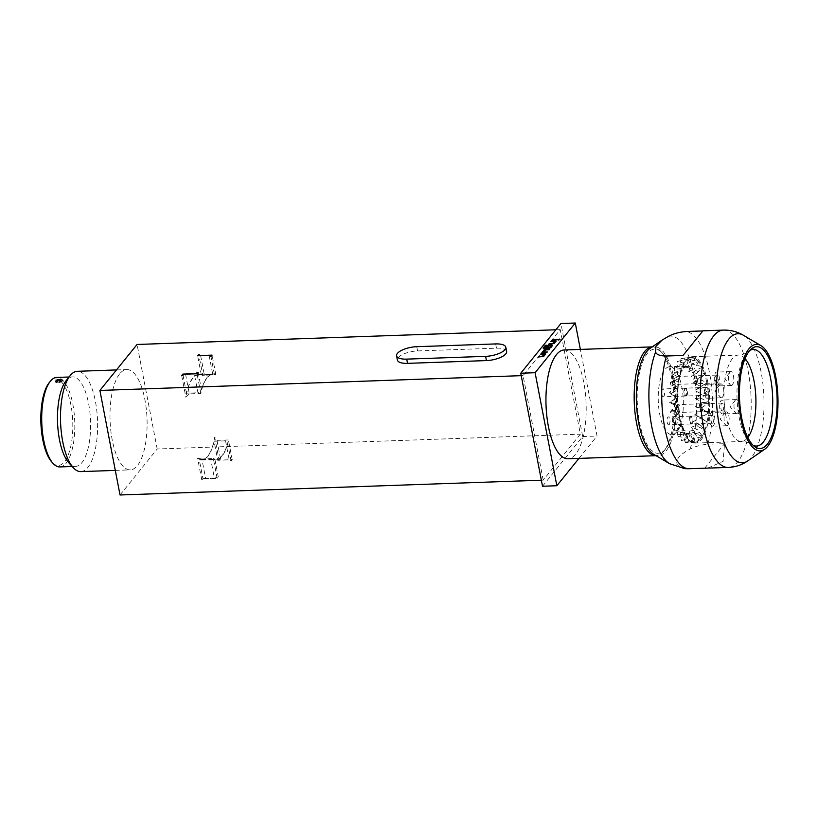 <?xml version="1.0" encoding="UTF-8"?>
<svg xmlns="http://www.w3.org/2000/svg" width="818" height="818" viewBox="0 0 818 818"><rect width="100%" height="100%" fill="white"/><g stroke="black" fill="none" stroke-linecap="round" stroke-linejoin="round"><path stroke-width="0.61" stroke-dasharray="4.09 3.07" d="M559.42 339.235C560.391 339.46 560.177 339.736 558.766 340.043L558.132 339.736M564.164 349.981A54.428 20.061 -92 0 1 583.776 382.476A54.428 20.061 -92 0 1 567.978 458.775M578.97 458.387L597.048 436.035L580.361 349.419M652.386 346.893L652.212 346.893A54.428 20.061 -92 0 1 652.386 346.893A54.428 20.061 -92 0 1 660.484 351.065A54.428 20.061 -92 0 1 671.997 379.378A54.428 20.061 -92 0 1 663.991 450.943A54.428 20.061 -92 0 1 656.2 455.677A54.428 20.061 -92 0 1 656.026 455.687L656.2 455.677M639.492 422.18A52.117 19.203 88 0 0 665.729 448.755A52.117 19.203 88 0 0 673.398 380.237A52.117 19.203 88 0 0 662.375 353.131A52.117 19.203 88 0 0 641.619 364.746A52.117 19.203 88 0 0 639.492 422.18M542.518 486.24L582.702 436.536L560.933 323.519M543.203 480.135L523.07 375.605L560.248 329.623L580.371 434.164L543.203 480.135L541.352 480.207M521.219 375.666L523.07 375.605M555.882 329.777L560.248 329.623M506.618 351.454A15.44 5.614 -10.9 0 0 496.475 348.161L417.579 350.932A15.44 5.614 -10.9 0 0 397.395 360.063M185.543 374.163L189.336 393.867L200.809 393.468A42.464 15.644 -92 0 1 213.13 374.266A42.464 15.644 -92 0 1 215.88 374.828L204.408 375.227L200.645 355.666M215.88 374.828L212.087 355.114M189.336 393.867L185.85 397.231A42.464 15.644 -92 0 1 198.784 374.777A42.464 15.644 -92 0 1 202.936 376.106L199.009 355.728M181.668 375.503L185.85 397.231M200.809 393.468L197.015 373.754M198.15 372.364L201.504 389.808L197.946 392.763L194.306 373.857M209.091 355.37L212.762 374.439L214.316 373.969A42.843 15.787 88 0 0 213.12 373.887A42.843 15.787 88 0 0 207.066 377.507A42.843 15.787 88 0 0 201.504 389.808M214.316 373.969L210.952 356.515M212.762 374.439L201.289 374.838A42.843 15.787 88 0 0 198.774 374.388A42.843 15.787 88 0 0 192.721 378.008A42.843 15.787 88 0 0 186.473 393.172L197.946 392.763M582.702 436.536L597.048 436.035M120.031 494.982L157.199 449L580.371 434.164M214.694 437.18A42.464 15.644 88 0 1 201.76 459.644A42.464 15.644 88 0 1 197.619 458.305L201.801 480.033L205.676 478.694L217.148 478.295L218.283 476.894L214.408 478.233L210.737 459.174L199.255 459.573A42.843 15.787 88 0 0 201.77 460.033A42.843 15.787 88 0 0 214.081 441.25L217.752 460.309L229.224 459.91L231.085 461.045L232.22 459.655L220.737 460.053L218.876 458.908L214.694 437.18L216.944 440.35L220.737 460.053M217.148 478.295L213.355 458.581L201.872 458.99L205.676 478.694M201.801 480.033L202.925 478.642L199.255 459.573M218.876 458.908L217.752 460.309M232.22 459.655L228.427 439.941A42.464 15.644 -92 0 1 216.105 459.143A42.464 15.644 -92 0 1 213.355 458.581M231.085 461.045L227.731 443.601L225.553 440.841L214.081 441.25M210.737 459.174L214.919 459.44A42.843 15.787 88 0 0 216.116 459.522A42.843 15.787 88 0 0 227.731 443.601M214.919 459.44L218.283 476.894M216.944 440.35L228.427 439.941M197.619 458.305L201.872 458.99M202.936 376.106L204.408 375.227M186.473 393.172L182.976 375.053M225.553 440.841L229.224 459.91M202.925 478.642L214.408 478.233M201.289 374.838L197.619 355.779M119.704 373.816A50.184 18.497 88 0 0 110.788 430.36A50.184 18.497 88 0 0 130.307 469.869A50.184 18.497 88 0 0 137.393 465.636A50.184 18.497 88 0 0 146.31 409.092A50.184 18.497 88 0 0 126.79 369.572A50.184 18.497 88 0 0 119.704 373.816M157.199 449L137.066 344.47M80.818 471.608A50.184 18.497 88 0 0 87.894 467.375A50.184 18.497 88 0 0 96.821 410.82A50.184 18.497 88 0 0 77.301 371.311M68.937 462.947A44.775 16.503 88 0 0 75.604 466.383A44.775 16.503 88 0 0 81.923 462.599A44.775 16.503 88 0 0 89.888 412.149A44.775 16.503 88 0 0 72.465 376.883A44.775 16.503 88 0 0 66.146 380.667M59.826 466.935A44.775 16.503 88 0 0 66.146 463.152A44.775 16.503 88 0 0 74.101 412.701A44.775 16.503 88 0 0 56.687 377.435M58.998 382.323A44.775 16.503 -92 0 1 60.051 380.881A44.775 16.503 -92 0 1 60.614 380.227L60.614 380.227M62.311 380.135L62.178 380.81C61.534 379.204 59.397 379.276 55.767 381.035L55.583 381.403M49.203 382.681A43.231 15.931 -92 0 1 70.89 404.838A43.231 15.931 -92 0 1 64.438 461.792A43.231 15.931 -92 0 1 51.902 462.129M649.993 348.417A54.428 20.061 -92 0 1 674.144 379.307A54.428 20.061 -92 0 1 672.999 435.718A54.428 20.061 -92 0 1 653.715 454.317M684.656 468.642L677.324 464.788C675.249 459.828 679.441 454.644 689.911 449.215C695.003 446.444 700.985 444.787 707.867 444.256A68.712 25.317 88 0 0 709.462 372.487A68.712 25.317 88 0 0 686.159 331.525M707.713 468.162L723.122 461.321L724.533 443.673L707.867 444.256M702.826 330.942L683.03 355.431M704.738 468.152L724.533 443.673M707.805 382.507A43.231 15.931 88 0 0 692.222 356.689A43.231 15.931 88 0 0 679.676 417.303A43.231 15.931 88 0 0 695.259 443.111A43.231 15.931 88 0 0 707.805 382.507M692.151 423.642A3.937 1.452 88 0 0 692.856 419.205A3.937 1.452 88 0 0 691.322 416.106A3.937 1.452 88 0 0 690.77 416.434A3.937 1.452 88 0 0 690.065 420.871A3.937 1.452 88 0 0 691.599 423.969A3.937 1.452 88 0 0 692.151 423.642M696.711 383.366A3.937 1.452 88 0 0 697.417 378.928A3.937 1.452 88 0 0 695.883 375.83A3.937 1.452 88 0 0 695.331 376.157A3.937 1.452 88 0 0 694.625 380.595A3.937 1.452 88 0 0 696.159 383.703A3.937 1.452 88 0 0 696.711 383.366M686.772 395.667A3.937 1.452 88 0 0 687.468 391.229A3.937 1.452 88 0 0 685.934 388.131A3.937 1.452 88 0 0 685.382 388.468A3.937 1.452 88 0 0 684.676 392.906A3.937 1.452 88 0 0 686.21 396.004A3.937 1.452 88 0 0 686.772 395.667M702.1 411.342A3.937 1.452 88 0 0 702.795 406.904A3.937 1.452 88 0 0 701.271 403.795A3.937 1.452 88 0 0 700.709 404.133A3.937 1.452 88 0 0 700.014 408.571A3.937 1.452 88 0 0 701.547 411.669A3.937 1.452 88 0 0 702.1 411.342M712.959 422.906A3.937 1.452 -92 0 1 712.396 423.243A3.937 1.452 -92 0 1 710.862 420.145A3.937 1.452 -92 0 1 711.568 415.708A3.937 1.452 -92 0 1 712.12 415.37A3.937 1.452 -92 0 1 713.654 418.468A3.937 1.452 -92 0 1 712.959 422.906M717.509 382.64A3.937 1.452 -92 0 1 716.957 382.967A3.937 1.452 -92 0 1 715.423 379.869A3.937 1.452 -92 0 1 716.128 375.431A3.937 1.452 -92 0 1 716.68 375.104A3.937 1.452 -92 0 1 718.214 378.202A3.937 1.452 -92 0 1 717.509 382.64M707.57 394.941A3.937 1.452 -92 0 1 707.008 395.268A3.937 1.452 -92 0 1 705.484 392.17A3.937 1.452 -92 0 1 706.179 387.732A3.937 1.452 -92 0 1 706.732 387.405A3.937 1.452 -92 0 1 708.265 390.503A3.937 1.452 -92 0 1 707.57 394.941M722.897 410.605A3.937 1.452 -92 0 1 722.345 410.943A3.937 1.452 -92 0 1 720.811 407.845A3.937 1.452 -92 0 1 721.517 403.407A3.937 1.452 -92 0 1 722.069 403.069A3.937 1.452 -92 0 1 723.603 406.168A3.937 1.452 -92 0 1 722.897 410.605M723.429 413.366A6.953 2.556 -92 0 1 722.447 413.949A6.953 2.556 -92 0 1 719.748 408.479A6.953 2.556 -92 0 1 720.985 400.646A6.953 2.556 -92 0 1 721.967 400.063A6.953 2.556 -92 0 1 724.666 405.534A6.953 2.556 -92 0 1 723.429 413.366M737.775 412.855A6.953 2.556 -92 0 1 736.793 413.448A6.953 2.556 -92 0 1 735.76 412.916A6.953 2.556 -92 0 1 733.991 406.587A6.953 2.556 -92 0 1 735.31 400.166A6.953 2.556 -92 0 1 735.331 400.145A6.953 2.556 -92 0 1 736.312 399.562A6.953 2.556 -92 0 1 739.012 405.033A6.953 2.556 -92 0 1 737.775 412.855M708.102 397.691A6.953 2.556 -92 0 1 707.12 398.284A6.953 2.556 -92 0 1 704.41 392.814A6.953 2.556 -92 0 1 705.648 384.981A6.953 2.556 -92 0 1 706.629 384.388A6.953 2.556 -92 0 1 709.329 389.869A6.953 2.556 -92 0 1 708.102 397.691M722.447 397.19A6.953 2.556 -92 0 1 721.466 397.783A6.953 2.556 -92 0 1 720.433 397.241A6.953 2.556 -92 0 1 718.664 390.922A6.953 2.556 -92 0 1 719.983 384.491A6.953 2.556 -92 0 1 719.993 384.48A6.953 2.556 -92 0 1 720.975 383.887A6.953 2.556 -92 0 1 723.674 389.358A6.953 2.556 -92 0 1 722.447 397.19M718.04 385.39A6.953 2.556 -92 0 1 717.059 385.984A6.953 2.556 -92 0 1 714.359 380.503A6.953 2.556 -92 0 1 715.597 372.681A6.953 2.556 -92 0 1 716.578 372.088A6.953 2.556 -92 0 1 719.278 377.558A6.953 2.556 -92 0 1 718.04 385.39M732.386 384.889A6.953 2.556 -92 0 1 731.404 385.472A6.953 2.556 -92 0 1 730.372 384.941A6.953 2.556 -92 0 1 728.603 378.622A6.953 2.556 -92 0 1 729.922 372.19A6.953 2.556 -92 0 1 729.942 372.18A6.953 2.556 -92 0 1 730.924 371.587A6.953 2.556 -92 0 1 733.623 377.057A6.953 2.556 -92 0 1 732.386 384.889M713.48 425.667A6.953 2.556 -92 0 1 712.509 426.25A6.953 2.556 -92 0 1 709.799 420.779A6.953 2.556 -92 0 1 711.036 412.947A6.953 2.556 -92 0 1 712.018 412.364A6.953 2.556 -92 0 1 714.717 417.834A6.953 2.556 -92 0 1 713.48 425.667M727.826 425.166A6.953 2.556 -92 0 1 726.844 425.749A6.953 2.556 -92 0 1 725.811 425.217A6.953 2.556 -92 0 1 724.042 418.898A6.953 2.556 -92 0 1 725.372 412.466A6.953 2.556 -92 0 1 725.382 412.446A6.953 2.556 -92 0 1 726.364 411.863A6.953 2.556 -92 0 1 729.063 417.333A6.953 2.556 -92 0 1 727.826 425.166M557.089 340.022L552.14 340.053M552.222 344.173L554.154 343.652L555.995 341.372L555.085 340.809L555.964 341.229M554.42 341.515L551.015 341.443M552.252 344.317L548.714 344.296M546.864 345.37L544.778 347.957M552.539 345.472L551.659 345.053L552.569 345.615L550.718 347.895L544.031 348.58M551.046 345.687L549.144 345.748L547.641 347.609L546.107 347.517M547.181 352.098L546.802 352.742L543.264 352.732M549.481 349.255L549.103 349.899L545.626 349.92M545.657 350.063L543.95 352.169M541.935 356.893L543.868 356.382L545.708 354.092L544.798 353.54L545.688 353.959M544.134 354.235L540.729 354.174M541.966 357.037L538.428 357.016M690.044 416.464A3.937 1.452 88 0 0 689.349 420.892A3.937 1.452 88 0 0 690.883 424A3.937 1.452 88 0 0 691.435 423.663A3.937 1.452 88 0 0 692.14 419.225A3.937 1.452 88 0 0 690.607 416.127A3.937 1.452 88 0 0 690.044 416.464M694.605 376.188A3.937 1.452 88 0 0 693.909 380.626A3.937 1.452 88 0 0 695.443 383.724A3.937 1.452 88 0 0 695.995 383.397A3.937 1.452 88 0 0 696.701 378.959A3.937 1.452 88 0 0 695.167 375.851A3.937 1.452 88 0 0 694.605 376.188M684.666 388.489A3.937 1.452 88 0 0 683.96 392.926A3.937 1.452 88 0 0 685.494 396.024A3.937 1.452 88 0 0 686.046 395.697A3.937 1.452 88 0 0 686.752 391.26A3.937 1.452 88 0 0 685.218 388.161A3.937 1.452 88 0 0 684.666 388.489M699.993 404.153A3.937 1.452 88 0 0 699.298 408.591A3.937 1.452 88 0 0 700.821 411.699A3.937 1.452 88 0 0 701.384 411.362A3.937 1.452 88 0 0 702.079 406.924A3.937 1.452 88 0 0 700.556 403.826A3.937 1.452 88 0 0 699.993 404.153M669.206 424.44A3.937 1.452 -92 0 1 668.643 424.777A3.937 1.452 -92 0 1 667.11 421.679A3.937 1.452 -92 0 1 667.815 417.241A3.937 1.452 -92 0 1 668.367 416.904A3.937 1.452 -92 0 1 669.901 420.012A3.937 1.452 -92 0 1 669.206 424.44M673.766 384.174A3.937 1.452 -92 0 1 673.204 384.501A3.937 1.452 -92 0 1 671.67 381.403A3.937 1.452 -92 0 1 672.376 376.965A3.937 1.452 -92 0 1 672.928 376.638A3.937 1.452 -92 0 1 674.461 379.736A3.937 1.452 -92 0 1 673.766 384.174M663.817 396.474A3.937 1.452 -92 0 1 663.255 396.812A3.937 1.452 -92 0 1 661.731 393.703A3.937 1.452 -92 0 1 662.427 389.266A3.937 1.452 -92 0 1 662.979 388.939A3.937 1.452 -92 0 1 664.513 392.037A3.937 1.452 -92 0 1 663.817 396.474M679.144 412.139A3.937 1.452 -92 0 1 678.592 412.476A3.937 1.452 -92 0 1 677.059 409.378A3.937 1.452 -92 0 1 677.764 404.941A3.937 1.452 -92 0 1 678.316 404.603A3.937 1.452 -92 0 1 679.85 407.701A3.937 1.452 -92 0 1 679.144 412.139M685.157 367.538L679.891 366.832L688.081 366.137L682.887 366.403L691.118 366.699L685.903 367.947L694.063 369.204L688.746 371.372L696.762 373.499L691.261 376.474L699.063 379.327L693.306 382.957L700.811 386.372L694.748 390.452L701.926 394.204L695.505 398.519L702.325 402.384L695.545 406.679L701.997 410.421L694.86 414.47L700.965 417.855L693.49 421.444L699.278 424.256L691.507 427.18L697.038 429.245L689.042 431.352L694.37 432.538L686.22 433.724L691.435 433.949L683.214 434.143L688.408 433.387L680.208 432.599L685.453 430.881L677.355 429.184L682.754 426.587L674.84 424.082L680.464 420.749L672.805 417.589L678.715 413.714L671.363 410.104L677.601 405.871L670.596 402.037L677.192 397.701L670.555 393.867L677.519 389.665L671.241 386.076L678.562 382.231L672.621 379.112L680.249 375.83L674.594 373.376L682.488 370.84L677.069 369.194L685.157 367.538L687.417 360.401L687.151 359.399L677.59 361.362L684.032 363.253L684.175 364.409L683.828 363.591L674.502 366.576L681.21 369.429L681.455 370.482L681.046 369.9L672.028 373.744L679.073 377.374L679.4 378.264L670.31 382.456L678.132 387.303L669.451 392.2L677.744 397.078L669.502 402.405L678.234 407.027L670.453 412.487L679.584 416.556L672.253 421.853L681.322 425.544L681.711 425.115L681.486 426.076L674.809 429.961L684.165 432.896L684.502 432.211L684.369 433.315A42.464 15.644 88 0 0 687.529 438.336L687.785 437.436L687.764 438.612L681.506 440.616L691.21 441.536L691.374 440.483L691.455 441.669L685.269 442.538L694.993 442.323L695.065 441.168L695.239 442.293L689.022 442.017L698.664 440.646L698.633 439.45L698.899 440.452L692.549 439.051L702.018 436.597L701.864 435.442L702.212 436.26L695.637 433.837L704.83 430.421L704.595 429.368L704.993 429.951L698.112 426.659L706.967 422.477L706.65 421.587L699.83 417.947L708.296 413.213L708.347 412.579L700.689 408.213L708.736 403.182L708.725 402.517L700.637 398.008L708.255 392.957L708.194 392.303L699.687 387.926L706.895 383.141L706.772 382.538L697.877 378.56L704.329 374.736L704.564 373.775L695.331 370.452L701.537 367.64L701.67 366.536A42.464 15.644 88 0 0 698.521 361.515L698.255 362.415L698.286 361.239L688.633 359.797L694.84 358.315L694.666 359.378L694.594 358.192L684.86 357.865L691.046 357.527L690.985 358.693L690.801 357.558L681.108 358.396L687.376 359.204L687.417 360.401M676.772 431.781A33.967 12.515 88 0 0 682.805 393.509A33.967 12.515 88 0 0 669.594 366.761A33.967 12.515 88 0 0 664.799 369.624A33.967 12.515 88 0 0 658.766 407.906A33.967 12.515 88 0 0 671.977 434.655A33.967 12.515 88 0 0 676.772 431.781M690.801 357.558A42.464 15.644 88 0 0 687.376 359.204M694.594 358.192A42.464 15.644 88 0 0 691.537 357.486A42.464 15.644 88 0 0 691.046 357.527M698.286 361.239A42.464 15.644 88 0 0 694.84 358.315M701.67 366.536L692.192 364.071L698.521 361.515M704.564 373.775A42.464 15.644 88 0 0 701.885 366.955M706.772 382.538A42.464 15.644 88 0 0 704.727 374.307M708.194 392.303A42.464 15.644 88 0 0 706.895 383.141M708.725 402.517A42.464 15.644 88 0 0 708.255 392.957M708.347 412.579A42.464 15.644 88 0 0 708.736 403.182M707.079 421.904A42.464 15.644 88 0 0 708.296 413.213M704.993 429.951A42.464 15.644 88 0 0 706.967 422.477M702.212 436.26A42.464 15.644 88 0 0 704.83 430.421M698.899 440.452A42.464 15.644 88 0 0 702.018 436.597M695.239 442.293A42.464 15.644 88 0 0 698.664 440.646M691.455 441.669A42.464 15.644 88 0 0 694.513 442.364A42.464 15.644 88 0 0 694.993 442.323M687.764 438.612A42.464 15.644 88 0 0 691.21 441.536M684.369 433.315L677.948 436.331L687.529 438.336M681.486 426.076A42.464 15.644 88 0 0 684.165 432.896M679.267 417.313A42.464 15.644 88 0 0 681.322 425.544M677.856 407.548A42.464 15.644 88 0 0 679.155 416.71M677.314 397.333A42.464 15.644 88 0 0 677.785 406.894M677.693 387.272A42.464 15.644 88 0 0 677.314 396.669M678.96 377.947A42.464 15.644 88 0 0 677.754 386.638M681.046 369.9A42.464 15.644 88 0 0 679.073 377.374M683.828 363.591A42.464 15.644 88 0 0 681.21 369.429M687.151 359.399A42.464 15.644 88 0 0 684.032 363.253M692.549 439.051A154.408 132.127 39 0 1 689.042 431.352M694.37 432.538L698.633 439.45M701.864 435.442L697.038 429.245M677.069 369.194A154.408 132.127 39 0 1 677.59 361.362M684.175 364.409L682.488 370.84M685.269 442.538A154.408 143.058 100.5 0 1 683.214 434.143M688.408 433.387L691.374 440.483M695.065 441.168L691.435 433.949M682.887 366.403A154.408 143.058 100.5 0 1 684.86 357.865M691.118 366.699L694.666 359.378M690.985 358.693L688.081 366.137M688.746 371.372A154.408 121.217 147.8 0 1 692.192 364.071M698.255 362.415L694.063 369.204M696.762 373.499L701.537 367.64M677.948 436.331A154.408 121.217 147.8 0 1 677.355 429.184M687.785 437.436L685.453 430.881M682.754 426.587L684.502 432.211M672.253 421.853A154.408 71.606 166 0 1 672.805 417.589M678.715 413.714L679.584 416.556M681.711 425.115L680.464 420.749M693.306 382.957A154.408 71.606 166 0 1 697.877 378.56M700.811 386.372L706.466 383.305M704.329 374.736L699.063 379.327M669.502 402.405A154.408 5.593 177.2 0 1 670.596 402.037M677.192 397.701L677.744 397.078M678.234 407.027L677.601 405.871M695.505 398.519A154.408 5.593 177.2 0 1 700.637 398.008M702.325 402.384L708.306 402.773M707.815 392.834L701.926 394.204M670.31 382.456A154.408 61.708 -172.1 0 0 671.241 386.076M678.562 382.231L679.4 378.264M678.132 387.303L677.519 389.665M694.86 414.47A154.408 61.708 -172.1 0 0 699.83 417.947M700.965 417.855L706.65 421.587M707.907 412.548L701.997 410.421M674.502 366.576A154.408 114.868 -155.8 0 0 674.594 373.376M681.455 370.482L680.249 375.83M691.507 427.18A154.408 114.868 -155.8 0 0 695.637 433.837M704.595 429.368L699.278 424.256M681.108 358.396A154.408 141.708 -115.6 0 0 679.891 366.832M686.22 433.724A154.408 141.708 -115.6 0 0 689.022 442.017M680.208 432.599A154.408 136.095 -49.7 0 0 681.506 440.616M688.633 359.797A154.408 136.095 -49.7 0 0 685.903 367.947M695.331 370.452A154.408 99.295 -21.5 0 0 691.261 376.474M674.84 424.082A154.408 99.295 -21.5 0 0 674.809 429.961M699.687 387.926A154.408 39.755 -8.1 0 0 694.748 390.452M671.363 410.104A154.408 39.755 -8.1 0 0 670.453 412.487M700.689 408.213A154.408 28.896 2.3 0 1 695.545 406.679M670.555 393.867A154.408 28.896 2.3 0 1 669.451 392.2M698.112 426.659A154.408 90.931 14.8 0 1 693.49 421.444M672.621 379.112A154.408 90.931 14.8 0 1 672.028 373.744M416.761 346.689L417.579 350.932M495.657 343.928L496.475 348.161M668.204 336.484A64.571 23.794 -92 0 1 693.776 374.654A64.571 23.794 -92 0 1 689.911 449.215M677.324 464.788A64.571 23.794 -92 0 1 669.533 463.653M723.378 330.104A68.712 25.317 -92 0 1 748.143 371.127A68.712 25.317 -92 0 1 728.194 467.446M747.775 460.902A64.571 23.794 88 0 0 761.139 372.292A64.571 23.794 88 0 0 743.378 335.257M753.112 445.289A48.334 17.812 -92 0 1 751.486 444.297A48.334 17.812 -92 0 1 739.124 417.211A48.334 17.812 -92 0 1 748.235 351.566A48.334 17.812 -92 0 1 749.779 350.462M745.045 358.591A43.231 15.931 88 0 0 738.429 355.073A43.231 15.931 88 0 0 725.873 415.677A43.231 15.931 88 0 0 741.456 441.485A43.231 15.931 88 0 0 747.816 437.507M665.729 448.755L663.991 450.943M198.774 374.388L213.12 373.887M201.77 460.033L216.116 459.522M115.297 470.401L130.307 469.869M72.199 466.505L75.604 466.383M69.06 377.006L72.465 376.883M116.483 369.93L126.79 369.572M662.375 353.131L660.484 351.065M198.784 374.777L213.13 374.266M201.76 459.644L216.105 459.143M692.222 356.689L738.429 355.073C742.805 354.675 746.067 353.509 748.235 351.566L751.313 348.938M695.259 443.111L741.456 441.485C745.852 441.577 749.196 442.507 751.486 444.297L754.748 446.7M712.396 423.243L691.599 423.969M716.957 382.967L696.159 383.703M707.008 395.268L686.21 396.004M722.345 410.943L701.547 411.669M722.069 403.069L701.271 403.795M736.793 413.448L722.447 413.949M736.312 399.562L721.967 400.063M735.31 400.166L730.096 406.73L735.76 412.916M706.732 387.405L685.934 388.131M721.466 397.783L707.12 398.284M720.975 383.887L706.629 384.388M719.983 384.491L714.768 391.065L720.433 397.241M716.68 375.104L695.883 375.83M731.404 385.472L717.059 385.984M730.924 371.587L716.578 372.088M729.922 372.19L724.707 378.754L730.372 384.941M712.12 415.37L691.322 416.106M726.844 425.749L712.509 426.25M726.364 411.863L712.018 412.364M725.372 412.466L720.147 419.031L725.811 425.217M690.883 424L668.643 424.777M695.443 383.724L673.204 384.501M685.494 396.024L663.255 396.812M700.821 411.699L678.592 412.476M686.425 366.167L669.594 366.761M688.807 434.061L671.977 434.655M700.556 403.826L678.316 404.603M685.218 388.161L662.979 388.939M695.167 375.851L672.928 376.638M690.607 416.127L668.367 416.904M689.359 357.568L691.537 357.486M692.335 442.436L694.513 442.364"/><path stroke-width="1.23" d="M558.745 339.899C557.774 339.674 557.988 339.398 559.4 339.092C560.361 339.317 560.146 339.593 558.745 339.899L558.091 339.664M558.766 340.043C557.804 339.818 558.019 339.542 559.42 339.235L560.044 339.398M535.095 372.722L520.749 373.233L560.933 323.519L575.279 323.018L535.095 372.722L556.854 485.739L578.97 458.387M557.59 339.235L557.058 339.879L552.14 340.053L552.661 339.409L557.59 339.235M559.4 339.092L560.044 339.327M551.536 340.799L555.964 341.229L554.123 343.519L548.714 344.296L549.236 343.642L552.692 343.478L554.389 341.372L551.015 341.443L551.536 340.799L555.995 341.372M555.085 340.809L555.964 341.229M548.858 344.296L552.712 343.621L554.328 341.331M546.833 345.227L544.808 347.854L549.318 347.65L550.954 345.503L549.113 345.605L547.61 347.466L546.107 347.517L547.62 345.646L549.522 344.991L552.539 345.472L550.698 347.752L544.031 348.58L543.111 348.018L545.33 345.278L546.833 345.227M544.747 347.814L549.318 347.65M549.348 347.793L550.954 345.503M546.25 347.507L547.651 345.789L549.543 345.124L552.539 345.472M544.031 348.58L543.111 348.018L545.33 345.278M543.285 352.875L542.344 352.169L544.195 349.889L549.604 349.102L549.072 349.756L545.626 349.92L543.919 352.026L547.303 351.955L546.772 352.609L542.344 352.169L543.264 352.732M543.95 352.169L547.181 352.098M541.26 353.519L545.688 353.959L543.837 356.239L538.428 357.016L538.95 356.362L542.406 356.208L544.103 354.092L540.729 354.174L541.26 353.519L545.708 354.092M544.798 353.54L545.688 353.959M538.571 357.016L542.426 356.341L544.042 354.051M548.367 426.28A54.428 20.061 -92 0 1 564.164 349.981L652.212 346.893A54.428 20.061 -92 0 0 636.588 423.182A54.428 20.061 -92 0 0 656.026 455.687L567.978 458.775A54.428 20.061 -92 0 1 548.367 426.28M580.361 349.419L575.279 323.018M520.749 373.233L542.518 486.24L556.854 485.739M182.976 375.053L182.803 374.102L181.668 375.503L185.543 374.163L197.015 373.754L198.15 372.364L194.306 373.857M555.882 329.777L137.066 344.47L99.898 390.442L521.219 375.666M199.009 355.728L198.743 354.378L200.645 355.666M198.743 354.378L197.619 355.779L209.091 355.37L210.952 356.515L212.087 355.114L200.614 355.523M396.577 355.82L397.395 360.063A15.44 5.614 -10.9 0 0 407.528 363.356L486.434 360.585A15.44 5.614 -10.9 0 0 506.618 351.454L505.8 347.221A15.44 5.614 -10.9 0 0 495.657 343.928L416.761 346.689A15.44 5.614 -10.9 0 0 396.577 355.82A15.44 5.614 -10.9 0 0 406.72 359.122L485.616 356.351A15.44 5.614 -10.9 0 0 505.8 347.221M99.898 390.442L120.031 494.982L541.352 480.207M182.803 374.102L194.275 373.703M116.483 369.93L77.301 371.311A50.184 18.497 88 0 0 70.215 375.544A50.184 18.497 88 0 0 70.113 375.677A50.184 18.497 88 0 0 60.573 422.108A50.184 18.497 88 0 0 73.344 467.753A50.184 18.497 88 0 0 80.818 471.608L115.297 470.401M66.146 380.667A44.775 16.503 88 0 0 66.053 380.779A44.775 16.503 88 0 0 57.546 422.211A44.775 16.503 88 0 0 68.937 462.947L73.344 467.753M69.06 377.006L56.687 377.435A44.775 16.503 88 0 0 50.368 381.219A44.775 16.503 88 0 0 50.276 381.331A44.775 16.503 88 0 0 41.769 422.763A44.775 16.503 88 0 0 53.16 463.499A44.775 16.503 88 0 0 59.826 466.935L72.199 466.505M58.456 380.278L60.604 380.196L58.998 382.323L62.178 380.81A3.456 1.258 -10.9 0 0 62.301 380.104A3.456 1.258 -10.9 0 0 59.182 379.613A3.456 1.258 -10.9 0 0 55.767 381.035L56.851 382.395A44.775 16.503 88 0 1 57.904 380.963L58.456 380.309A44.775 16.503 88 0 0 57.904 380.963L56.851 382.395M60.583 380.227L58.456 380.309M53.16 463.499L51.902 462.129A43.231 15.931 -92 0 1 40.9 422.794A43.231 15.931 -92 0 1 49.121 382.793A43.231 15.931 -92 0 1 49.203 382.681M55.767 381.035A3.456 1.258 -10.9 0 0 55.583 381.392A3.456 1.258 -10.9 0 0 56.841 382.272M58.998 382.19A3.456 1.258 -10.9 0 0 62.178 380.81M688.071 468.745L684.656 468.642L669.533 463.653L653.715 454.317A54.428 20.061 -92 0 1 638.735 423.111A54.428 20.061 -92 0 1 649.993 348.417L662.048 340.124L655.903 346.331L655.617 352.057C656.394 354.623 659.983 355.942 666.363 356.014A68.712 25.317 88 0 0 664.758 427.783A68.712 25.317 88 0 0 688.071 468.745L728.194 467.446A68.712 25.317 -92 0 1 703.439 426.423A68.712 25.317 -92 0 1 723.378 330.104C730.586 329.93 737.253 331.648 743.378 335.257A64.571 23.794 88 0 0 720.484 357.333A64.571 23.794 88 0 0 719.124 424.256A64.571 23.794 88 0 0 747.775 460.902C741.926 464.941 735.402 467.119 728.194 467.446M702.785 330.942L686.159 331.525C679.277 332.067 673.296 333.724 668.204 336.484L662.048 340.124M740.955 419.082A53.293 19.642 88 0 0 764.605 449.317A53.293 19.642 88 0 0 775.628 376.198A53.293 19.642 88 0 0 760.965 345.636A53.293 19.642 88 0 0 742.079 363.846A53.293 19.642 88 0 0 740.955 419.082M741.711 418.141A50.951 18.773 88 0 0 754.748 446.7A50.951 18.773 88 0 0 773.501 430.984A50.951 18.773 88 0 0 774.871 377.129A50.951 18.773 88 0 0 751.313 348.938A50.951 18.773 88 0 0 741.711 418.141M702.826 330.942L683.03 355.431L666.363 356.014M552.283 340.053L552.661 339.409M552.692 339.542L557.467 339.378M551.158 341.443L551.567 340.932M545.361 345.421L546.721 345.38M544.052 348.724L543.142 348.161M551.659 345.053L552.569 345.615M542.375 352.313L544.215 350.022L546.087 349.225M546.117 349.368L549.481 349.255M406.72 359.122L407.528 363.356M485.616 356.351L486.434 360.585M669.533 463.653A64.571 23.794 -92 0 1 651.762 426.618A64.571 23.794 -92 0 1 655.617 352.057M749.779 350.462A48.334 17.812 -92 0 1 770.576 378.305A48.334 17.812 -92 0 1 769.748 427.681A48.334 17.812 -92 0 1 753.112 445.289M747.816 437.507A43.231 15.931 88 0 0 754.002 380.881A43.231 15.931 88 0 0 745.045 358.591M66.053 380.779L70.113 375.677M49.121 382.793L50.276 381.331M764.605 449.317L747.775 460.902M760.965 345.636L743.378 335.257M702.897 330.83L723.378 330.104"/></g></svg>
